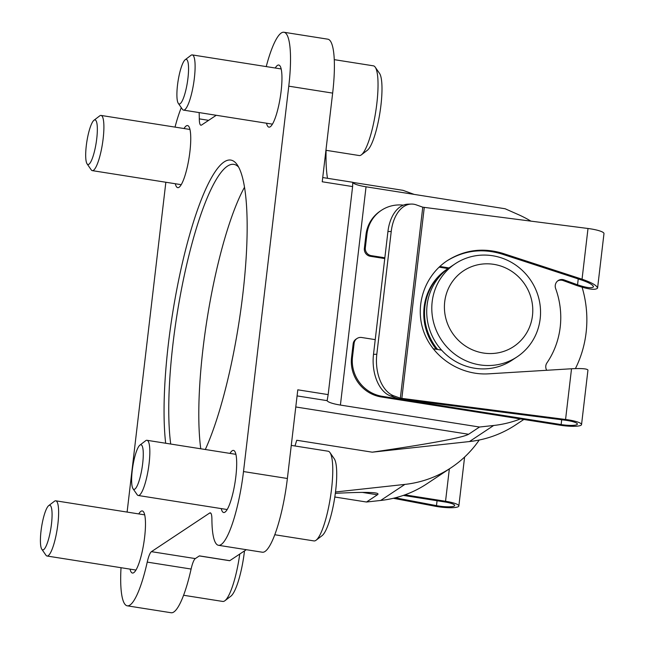 <?xml version="1.0" encoding="UTF-8"?>
<svg xmlns="http://www.w3.org/2000/svg" width="645" height="645" viewBox="0 0 645 645"><rect width="100%" height="100%" fill="white"/><g stroke="black" fill="none" stroke-linecap="round" stroke-linejoin="round"><path stroke-width="0.97" d="M127.105 512.082L165.854 182.245M266.232 66.588A64.621 13.44 99 0 1 283.921 32.25L327.797 39.176A64.621 13.44 99 0 1 332.651 93.106L322.234 181.777L352.605 186.574L352.775 182.382A17.463 3.201 -173.3 0 0 366.046 186.8L505.14 208.762L518.435 214.648A111.778 107.401 56.4 0 1 530.996 221.187M283.921 32.25A64.621 13.44 99 0 1 288.775 86.172L243.504 471.56A64.621 13.44 99 0 1 218.494 545.299A64.621 13.44 99 0 1 211.907 519.201A15.722 3.273 99 0 0 210.302 512.856A15.722 3.273 99 0 0 209.649 513.033L151.438 551.66A15.722 3.273 99 0 0 147.229 562.109A64.621 13.44 99 0 1 127.283 605.824A64.621 13.44 99 0 1 121.026 567.705M520.394 418.936A111.778 107.401 56.4 0 1 493.667 425.482L479.501 427.03L340.407 405.068A17.463 3.201 6.7 0 1 327.136 400.65L328.168 394.611L297.797 389.814L287.38 478.485A64.621 13.44 99 0 1 262.362 552.225L218.494 545.299M328.168 394.611L352.605 186.574M352.783 182.398L403.012 190.331L414.179 194.403M479.501 427.03L468.601 434.262C462.401 437.753 430.279 443.728 372.246 452.185L469.455 441.551A111.778 107.401 56.4 0 0 515.686 424.862L523.813 419.476M327.499 178.294A85.583 17.802 99 0 1 326.104 150.309M294.999 445.985A85.583 17.802 99 0 1 296.756 440.261L372.246 452.185M229.499 560.634A3.491 0.726 99 0 0 229.628 560.715A3.491 0.726 99 0 0 229.773 560.674L246.317 549.693M335.336 493.336C356.564 492.24 369.94 492.103 375.454 492.941C377.978 493.344 378.623 493.957 377.389 494.788L366.497 502.02L380.663 500.464A111.778 107.401 -123.6 0 0 426.901 483.782L451.113 467.714A111.778 107.401 56.4 0 0 479.243 440.011M335.505 491.99L404.883 484.403A111.778 107.401 56.4 0 0 451.113 467.714M575.413 368.585A111.778 107.401 56.4 0 0 582.096 287.243M175.021 127.113A64.621 13.44 99 0 1 181.285 107.651M199.128 112.577A64.621 13.44 99 0 1 199.305 118.874A15.722 3.273 99 0 0 200.901 125.219A15.722 3.273 99 0 0 201.554 125.041L216.26 115.278M229.773 560.674L199.394 555.877L195.314 558.586L151.438 551.66M127.283 605.824L171.159 612.75A64.621 13.44 99 0 0 191.105 569.043A15.722 3.273 99 0 1 195.314 558.586M138.764 513.92A31.436 6.539 99 0 1 142.263 510.937A31.436 6.539 99 0 1 144.254 540.083A31.436 6.539 99 0 1 133.757 572.679A31.436 6.539 99 0 1 132.459 573.042A31.436 6.539 99 0 1 130.04 569.124M229.975 453.395A31.436 6.539 99 0 1 233.474 450.412A31.436 6.539 99 0 1 235.465 479.558A31.436 6.539 99 0 1 224.968 512.162A31.436 6.539 99 0 1 223.67 512.517A31.436 6.539 99 0 1 221.251 508.599M184.035 128.532A31.436 6.539 99 0 1 187.534 125.549A31.436 6.539 99 0 1 189.525 154.695A31.436 6.539 99 0 1 179.028 187.3A31.436 6.539 99 0 1 177.73 187.655A31.436 6.539 99 0 1 175.311 183.744M275.246 68.015A31.436 6.539 99 0 1 278.745 65.032A31.436 6.539 99 0 1 280.736 94.178A31.436 6.539 99 0 1 270.239 126.775A31.436 6.539 99 0 1 268.941 127.138A31.436 6.539 99 0 1 266.522 123.219M205.32 449.5A161.032 33.5 -81 0 0 243.27 290.339A161.032 33.5 -81 0 0 237.183 164.725A161.032 33.5 -81 0 0 168.393 343.729A161.032 33.5 -81 0 0 165.668 443.244M244.495 187.244A157.195 32.702 -81 0 0 203.03 348.469A157.195 32.702 -81 0 0 200.764 448.783M238.626 167.103A157.195 32.702 -81 0 0 233.837 164.354A157.195 32.702 -81 0 0 172.989 343.721A157.195 32.702 -81 0 0 170.723 444.042M334.811 497.013L366.497 502.02M297.079 395.909L327.136 400.65L327.128 400.118M436.254 349.267A55.889 53.696 -123.6 0 1 447.235 269.062L448.001 268.554A55.889 53.696 -123.6 0 0 437.616 349.485M183.599 595.262L222.751 601.446A45.408 9.449 -81 0 0 224.895 600.737L230.902 596.157A39.821 8.28 -81 0 0 244.487 550.911M224.895 600.737A45.408 9.449 -81 0 0 239.763 554.047M41.804 549.242L45.932 555.192A27.945 5.813 -81 0 0 47.053 556.022A27.945 5.813 -81 0 0 57.155 529.327A27.945 5.813 -81 0 0 55.776 500.81A27.945 5.813 -81 0 0 54.454 501.254L48.689 505.64A22.583 4.7 -81 0 0 41.022 531.061A22.583 4.7 -81 0 0 41.804 549.242A22.583 4.7 -81 0 0 50.882 528.336A22.583 4.7 -81 0 0 48.689 505.64M87.083 163.862L91.203 169.812A27.945 5.813 -81 0 0 92.332 170.635A27.945 5.813 -81 0 0 102.426 143.94A27.945 5.813 -81 0 0 101.047 115.431A27.945 5.813 -81 0 0 99.725 115.866L93.968 120.26A22.583 4.7 -81 0 0 86.293 145.681A22.583 4.7 -81 0 0 87.083 163.862A22.583 4.7 -81 0 0 96.153 142.948A22.583 4.7 -81 0 0 93.968 120.26M274.81 534.745L313.962 540.921A45.408 9.449 -81 0 0 316.106 540.212L322.113 535.632A39.821 8.28 -81 0 0 334.626 498.214A39.821 8.28 -81 0 0 334.255 458.764L329.95 452.556A45.408 9.449 -81 0 0 328.128 451.218L291.266 445.397M316.106 540.212A45.408 9.449 -81 0 0 330.377 497.545A45.408 9.449 -81 0 0 329.95 452.556M133.015 488.725L137.143 494.675A27.945 5.813 -81 0 0 138.264 495.497A27.945 5.813 -81 0 0 148.366 468.802A27.945 5.813 -81 0 0 146.987 440.293A27.945 5.813 -81 0 0 145.665 440.728L139.901 445.123A22.583 4.7 -81 0 0 132.233 470.544A22.583 4.7 -81 0 0 133.015 488.725A22.583 4.7 -81 0 0 142.085 467.81A22.583 4.7 -81 0 0 139.901 445.123M325.935 150.285L359.233 155.542A45.408 9.449 -81 0 0 361.377 154.832L367.384 150.245A39.821 8.28 -81 0 0 379.897 112.827A39.821 8.28 -81 0 0 379.526 73.377L375.221 67.169A45.408 9.449 -81 0 0 373.399 65.83L334.247 59.646M361.377 154.832A45.408 9.449 -81 0 0 375.648 112.157A45.408 9.449 -81 0 0 375.221 67.169M178.294 103.337L182.414 109.287A27.945 5.813 -81 0 0 183.535 110.118A27.945 5.813 -81 0 0 193.637 83.415A27.945 5.813 -81 0 0 192.258 54.906A27.945 5.813 -81 0 0 190.936 55.349L185.18 59.735A22.583 4.7 -81 0 0 177.504 85.156A22.583 4.7 -81 0 0 178.294 103.337A22.583 4.7 -81 0 0 187.364 82.423A22.583 4.7 -81 0 0 185.18 59.735M517.072 356.87L511.993 360.241A55.889 53.696 -123.6 0 1 474.68 368.239A55.889 53.696 -123.6 0 1 428.312 324.983A55.889 53.696 -123.6 0 1 450.186 267.103L455.273 263.724A55.889 53.696 -123.6 0 1 530.916 280.607A55.889 53.696 -123.6 0 1 517.072 356.87A55.889 53.696 -123.6 0 1 479.759 364.868A55.889 53.696 -123.6 0 1 433.392 321.605A55.889 53.696 -123.6 0 1 455.273 263.724M483.387 353.025A45.408 43.626 -123.6 0 1 453.201 280.519A45.408 43.626 -123.6 0 1 529.198 292.524A45.408 43.626 -123.6 0 1 483.387 353.025M393.361 498.287L434.899 506.18A17.463 3.201 -173.3 0 0 458.853 505.986A17.463 3.201 -173.3 0 0 445.542 501.27L404.907 494.852M403.343 495.4L444.574 501.915A13.271 2.435 -173.3 0 1 454.693 505.495A13.271 2.435 -173.3 0 1 436.488 505.64L395.28 497.811M397.03 398.263L390.572 395.966A34.935 21.438 88.4 0 1 373.503 354.347L387.927 231.563A34.935 21.438 88.4 0 1 408.003 204.167L411.317 204.07A34.935 21.438 -91.6 0 1 416.315 204.884L422.773 207.182L400.343 398.175L565.568 419.476A17.463 3.201 6.7 0 1 581.548 424.571A17.463 3.201 6.7 0 1 560.166 425.216L381.292 396.965A34.935 33.564 56.4 0 1 351.549 357.532L353.154 343.89A6.99 6.716 56.4 0 1 356.04 339.133L357.007 338.496A6.99 6.716 56.4 0 0 354.121 343.245L352.517 356.887A34.935 33.564 56.4 0 0 382.259 396.328L561.134 424.571A13.271 2.435 6.7 0 0 577.38 424.088A13.271 2.435 6.7 0 0 565.238 420.209L401.504 399.223A6.289 1.153 6.7 0 1 397.03 398.263M411.317 204.07A34.935 21.438 -91.6 0 0 391.233 231.474L376.817 354.25A34.935 21.438 -91.6 0 0 393.885 395.869L400.343 398.175M557.683 280.93A6.99 6.716 56.4 0 1 563.133 280.559L576.582 285.461C588.619 289.436 595.617 290.315 597.576 288.081L603.978 233.587A17.463 3.201 6.7 0 0 588.006 228.491L422.773 207.182M448.09 268.57L439.084 267.143M384.759 258.564L370.319 256.283A6.99 6.716 56.4 0 1 364.369 248.398L365.973 234.756A34.935 33.564 56.4 0 1 380.405 210.98L381.372 210.334A34.935 33.564 56.4 0 0 366.94 234.111L365.336 247.753A6.99 6.716 56.4 0 0 371.286 255.646L370.319 256.283M449.001 267.917L439.817 266.466M384.847 257.782L371.286 255.646M357.007 338.496A6.99 6.716 56.4 0 1 361.668 337.496L375.237 339.633M433.134 348.776L441.575 350.114M578.243 278.93L577.549 284.816L564.101 279.914A6.99 6.716 56.4 0 0 555.651 288.581A83.141 79.875 56.4 0 1 546.92 362.917A6.99 6.716 56.4 0 0 546.702 370.278M403.327 205.15A34.935 33.564 56.4 0 0 381.372 210.334M597.576 288.081C596.956 285.55 591.771 282.591 582.048 279.204L502.737 253.34L501.762 253.993L581.701 280.059C589.095 282.631 593.029 284.88 593.513 286.807C592.013 288.508 586.7 287.839 577.549 284.816M502.737 253.34C482.952 247.406 464.465 249.841 447.283 260.644C424.321 275.81 414.348 306.117 423.829 331.925C433.198 357.773 460.732 375.592 488.588 373.834L571.526 368.763C581.709 368.271 587.184 368.714 587.95 370.085L581.548 424.571M501.762 253.993C482.202 248.107 463.884 250.437 446.791 260.975M332.651 93.106L288.775 86.172M287.38 478.485L243.504 471.56M493.667 425.482L469.455 441.551M404.883 484.403L380.663 500.464M208.633 120.341L199.305 118.874M210.859 513.226L209.649 513.033M191.105 569.043L147.229 562.109M340.407 405.068L366.046 186.8M468.601 434.262L295.781 406.971M377.389 494.788L362.288 492.401M445.542 501.27L449.347 468.883M436.488 505.64L437.068 500.722M393.885 395.869L390.572 395.966M382.259 396.328L381.292 396.965M561.698 419.758L561.134 424.571M354.121 343.245L353.154 343.89M352.517 356.887L351.549 357.532M365.336 247.753L364.369 248.398M366.94 234.111L365.973 234.756M588.006 228.491L582.048 279.204M571.526 368.763L565.568 419.476M424.265 207.505L401.827 398.489M563.133 280.559L564.101 279.914M391.233 231.474L387.927 231.563M376.817 354.25L373.503 354.347M352.726 182.277L322.734 177.544M229.628 560.715L199.321 555.926M144.682 514.855L55.776 500.81M135.958 570.059L47.053 556.022M189.953 129.468L101.047 115.431M181.237 184.68L92.332 170.635M235.893 454.33L146.987 440.293M227.169 509.534L138.264 495.497M281.164 68.951L192.258 54.906M272.448 124.154L183.535 110.118M458.853 505.986L464.602 457.039"/></g></svg>
